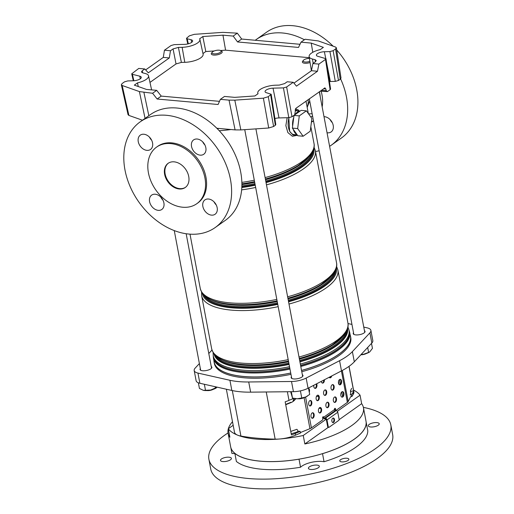 <?xml version="1.0" encoding="UTF-8"?>
<svg xmlns="http://www.w3.org/2000/svg" width="514" height="514" viewBox="0 0 514 514"><rect width="100%" height="100%" fill="white"/><g stroke="black" fill="none" stroke-linecap="round" stroke-linejoin="round"><path stroke-width="0.77" d="M229.032 100.127L234.802 100.153L240.848 129.92L235.078 129.894L229.032 100.127L220.384 99.35L224.496 96.439L234.731 97.358L254.867 95.97L258.054 93.709A13.422 4.844 169.3 0 1 257.777 93.008A13.422 4.844 169.3 0 1 260.052 89.577A13.422 4.844 169.3 0 1 275.562 85.202L279.275 85.106L284.621 83.596L287.204 81.765L293.231 82.304L286.639 86.982L292.003 116.768L294.657 114.885L295.891 108.332L325.021 87.868M145.064 118.393L139.397 91.582L152.581 93.259L156.686 90.342L146.445 89.423L134.315 85.138L137.501 82.876A13.422 4.844 -10.7 0 0 146.284 79.355A13.422 4.844 -10.7 0 0 148.54 75.834A13.422 4.844 -10.7 0 0 145.231 73.489L142.59 72.821L141.446 72.011L142.224 70.797L144.807 68.966L138.78 68.42L131.719 73.83L132.406 74.312L133.858 80.749M274.881 118.541A6.875 2.48 169.3 0 1 279.018 117.931L288.797 117.674L289.652 131.34L293.051 135.047L297.259 134.925M234.802 100.153L263.386 98.18L268.276 96.696L271.186 94.261L266.554 92.751A6.02 2.172 169.3 0 1 265.063 91.659A6.02 2.172 169.3 0 1 266.079 90.123A6.02 2.172 169.3 0 1 273.03 88.157L283.432 87.888L286.639 86.982M142.474 120.231L128.905 115.432L128.063 114.718L121.336 84.778L122.114 83.557L124.549 81.829L127.755 80.923L133.306 80.775A6.02 2.172 -10.7 0 0 140.258 78.815A6.02 2.172 -10.7 0 0 141.273 77.235A6.02 2.172 -10.7 0 0 139.782 76.181L132.406 74.312M121.336 84.778L122.178 85.491L128.905 115.432M139.397 91.582L122.178 85.491M152.581 93.259L157.136 99.022L218.084 104.496L220.384 99.35M235.078 129.894L216.831 128.256M309.306 57.696L225.582 50.173L222.954 35.158L233.189 36.076L237.301 33.159L222.883 32.363L194.298 34.335L189.409 35.819L186.505 38.28L187.192 38.762L188.33 43.806M237.301 33.159L241.683 39.045L300.003 44.288M336.362 47.776L341.013 78.07L340.229 79.246L335.571 48.959L336.362 47.776L335.507 47.025L318.288 40.934L305.11 39.257L300.998 42.167L298.525 47.436L237.577 41.962L241.683 39.045M191.677 42.341L191.131 39.764L187.192 38.762M191.131 39.764A6.02 2.172 169.3 0 1 192.615 40.812A6.02 2.172 169.3 0 1 184.654 44.358L174.252 44.628L171.046 45.534L164.454 50.211L170.481 50.751L173.064 48.92L178.409 47.41L181.378 62.419L176.032 63.929L173.064 48.92M222.954 35.158L202.818 36.545L199.631 38.807A13.422 4.844 169.3 0 1 199.888 39.411A13.422 4.844 169.3 0 1 182.129 47.314L178.409 47.41M156.686 90.342L161.242 96.105L219.497 101.342M233.189 36.076L237.577 41.962M312.775 52.3L311.24 43.092L300.998 42.167M340.229 79.246L338.501 80.473L335.295 81.379L329.93 51.593L333.136 50.687L338.501 80.473M329.448 81.559A6.875 2.48 -10.7 0 1 330.361 81.508L335.295 81.379M325.972 58.712L330.586 89.031L330.116 89.732L325.497 59.412L325.972 58.712L317.903 56.328A6.02 2.172 -10.7 0 1 316.406 55.236A6.02 2.172 -10.7 0 1 324.379 51.734L329.93 51.593M324.54 88.01L325.837 88.935L326.165 90.695L327.463 91.614L330.116 89.732M292.003 116.768L288.797 117.674L283.432 87.888M271.186 94.261L275.8 124.581L275.331 125.287L270.711 94.968M268.276 96.696L273.602 126.508L275.331 125.287M273.602 126.508L268.713 127.999L263.386 98.18M240.848 129.92L268.713 127.999M170.481 50.751L169.312 57.934L163.285 57.395L145.655 69.898M163.285 57.395L164.454 50.211M320.119 91.145L327.463 91.614M293.231 82.304L296.482 86.146L317.485 71.253L318.905 64.089L325.497 59.412M149.979 82.407L176.032 63.929M169.312 57.934L148.315 72.834L144.807 68.966M317.485 71.253L311.452 70.714L293.937 83.139M311.452 70.714L312.878 63.55L315.461 61.719L316.245 60.543L315.095 59.695L312.461 59.026A13.422 4.844 -10.7 0 1 309.126 56.585L311.394 70.752M335.571 48.959L333.136 50.687M311.24 43.092L323.37 47.378L320.183 49.64A13.422 4.844 -10.7 0 0 309.126 56.585M318.905 64.089L312.878 63.55M138.247 86.525L137.501 82.876M199.888 39.411L203.107 54.176A13.846 4.999 169.3 0 1 184.789 62.329L181.378 62.419M214.216 50.957L205.806 51.541L202.972 53.546M205.806 51.541L202.818 36.545M225.582 50.173L220.519 50.526M157.136 99.022L161.242 96.105M208.491 199.014A8.796 6.451 -125.3 0 0 204.925 199.901A8.796 6.451 -125.3 0 0 203.557 208.678A8.796 6.451 -125.3 0 0 211.537 215.135A8.796 6.451 -125.3 0 0 215.103 214.248A8.796 6.451 -125.3 0 0 216.471 205.465A8.796 6.451 -125.3 0 0 208.491 199.014M216.253 204.983A8.796 6.451 54.7 0 1 214.049 201.88M197.158 139.024A8.796 6.451 -125.3 0 0 193.592 139.911A8.796 6.451 -125.3 0 0 192.223 148.687A8.796 6.451 -125.3 0 0 200.203 155.144A8.796 6.451 -125.3 0 0 203.769 154.258A8.796 6.451 -125.3 0 0 205.137 145.481A8.796 6.451 -125.3 0 0 197.158 139.024M204.913 144.993A8.796 6.451 54.7 0 1 202.715 141.89M155.215 194.228A8.796 6.451 -125.3 0 0 151.649 195.114A8.796 6.451 -125.3 0 0 150.281 203.891A8.796 6.451 -125.3 0 0 158.261 210.348A8.796 6.451 -125.3 0 0 161.826 209.461A8.796 6.451 -125.3 0 0 163.201 200.678A8.796 6.451 -125.3 0 0 155.215 194.228M162.977 200.197A8.796 6.451 54.7 0 1 160.773 197.093M143.881 134.238A8.796 6.451 -125.3 0 0 140.316 135.124A8.796 6.451 -125.3 0 0 138.947 143.901A8.796 6.451 -125.3 0 0 146.927 150.358A8.796 6.451 -125.3 0 0 150.493 149.471A8.796 6.451 -125.3 0 0 151.861 140.688A8.796 6.451 -125.3 0 0 143.881 134.238M151.643 140.206A8.796 6.451 54.7 0 1 149.439 137.103M156.597 147.1L157.625 146.368A34.714 25.456 54.7 0 1 171.695 142.873A34.714 25.456 54.7 0 1 203.21 168.348A34.714 25.456 54.7 0 1 197.794 202.998L196.766 203.73A34.714 25.456 -125.3 0 0 202.182 169.074A34.714 25.456 -125.3 0 0 170.674 143.599A34.714 25.456 -125.3 0 0 156.597 147.1A34.714 25.456 -125.3 0 0 151.187 181.75A34.714 25.456 -125.3 0 0 182.695 207.226A34.714 25.456 -125.3 0 0 196.766 203.73M174.117 161.839A14.81 10.858 -125.3 0 0 168.11 163.33A14.81 10.858 -125.3 0 0 165.804 178.12A14.81 10.858 -125.3 0 0 179.245 188.985A14.81 10.858 -125.3 0 0 185.252 187.494A14.81 10.858 -125.3 0 0 187.559 172.71A14.81 10.858 -125.3 0 0 174.117 161.839M168.374 163.156A14.81 10.858 -125.3 0 0 166.401 177.947A14.81 10.858 -125.3 0 0 179.759 188.625A14.81 10.858 -125.3 0 0 185.503 187.308M215.199 227.541L225.473 220.255A64.803 47.513 -125.3 0 0 235.573 155.569A64.803 47.513 -125.3 0 0 176.758 108.017A64.803 47.513 -125.3 0 0 150.486 114.545L140.219 121.831A64.803 47.513 -125.3 0 0 130.113 186.518A64.803 47.513 -125.3 0 0 188.934 234.069A64.803 47.513 -125.3 0 0 215.199 227.541A64.803 47.513 -125.3 0 0 225.305 162.848A64.803 47.513 -125.3 0 0 166.491 115.297A64.803 47.513 -125.3 0 0 140.219 121.831M324 116.672A8.796 6.451 54.7 0 1 324.533 116.697A8.796 6.451 54.7 0 1 332.519 123.154A8.796 6.451 54.7 0 1 331.144 131.931A8.796 6.451 54.7 0 1 327.579 132.818A8.796 6.451 54.7 0 1 327.039 132.747M304.404 39.751A64.803 47.513 -125.3 0 0 282.533 32.986A64.803 47.513 -125.3 0 0 256.261 39.514A64.803 47.513 -125.3 0 0 255.246 40.265M333.111 46.176A64.803 47.513 -125.3 0 0 292.8 25.7A64.803 47.513 -125.3 0 0 266.528 32.234L256.261 39.514M311.465 121.722A34.714 25.456 -125.3 0 0 313.476 120.777M311.413 122.146A34.714 25.456 -125.3 0 0 313.501 120.918M322.156 106.899A34.714 25.456 -125.3 0 0 321.128 91.235M308.535 113.812A30.088 22.057 -125.3 0 0 312.133 113.684M310.803 116.98A30.088 22.057 -125.3 0 0 312.557 115.92M320.216 96.632A30.088 22.057 -125.3 0 0 319.387 91.665M289.08 117.661A11.944 6.881 95.1 0 0 293.982 134.559L297.201 134.848M293.25 129.322A11.944 6.881 95.1 0 0 296.989 134.552L292.376 128.108L293.751 117.417A11.944 6.881 95.1 0 0 292.639 126.097M297.426 112.116A11.944 6.881 95.1 0 0 295.139 114.603L300.003 111.159A11.944 6.881 95.1 0 0 297.426 112.116M298.069 110.947L295.152 109.758M295.486 108.795L298.512 110.073L299.373 111.063M289.98 369.078A69.339 25.013 169.3 0 1 213.426 358.123L214.171 362.068A69.339 25.013 -10.7 0 0 290.725 373.023M301.538 370.414A69.339 25.013 -10.7 0 0 338.739 354.262A69.339 25.013 -10.7 0 0 350.439 336.317L349.693 332.378A69.339 25.013 169.3 0 1 337.994 350.323A69.339 25.013 169.3 0 1 300.793 366.476M297.516 135.285L292.382 136.255L287.866 132.593L285.855 125.628L287.165 117.719M300.047 111.12L296.115 110.767A11.944 6.881 95.1 0 0 295.152 110.799M293.751 117.417L294.014 115.406L295.139 114.603M303.132 136.242L297.651 128.584L299.289 115.881L306.402 110.831L311.882 118.49L310.25 131.192L303.132 136.242L297.857 135.767L296.989 134.552M300.003 111.159L301.127 110.356L306.402 110.831M299.289 115.881L294.014 115.406M297.651 128.584L292.376 128.108M309.711 100.879L307.179 107.394A22.359 16.39 -125.3 0 0 308.194 99.607M330.091 119.563A8.796 6.451 -125.3 0 0 332.295 122.673M329.602 146.323A64.803 47.513 -125.3 0 0 331.247 145.224L341.514 137.938A64.803 47.513 -125.3 0 0 336.696 49.961M315.512 151.476A64.803 47.513 -125.3 0 0 319.136 150.75M331.247 145.224A64.803 47.513 -125.3 0 0 340.628 78.918M322.676 417.317A39.809 14.36 -10.7 0 0 323.049 417.105M318.584 396.57A39.809 14.36 -10.7 0 0 316.483 396.333M200.338 368.602A6.02 2.172 -10.7 0 0 200.036 369.508A6.02 2.172 -10.7 0 0 202.612 370.761A6.02 2.172 -10.7 0 0 208.896 369.823A6.02 2.172 -10.7 0 0 211.864 367.272A6.02 2.172 -10.7 0 0 211.254 366.54M291.438 376.788A6.02 2.172 -10.7 0 0 291.142 377.694A6.02 2.172 -10.7 0 0 293.712 378.946A6.02 2.172 -10.7 0 0 299.996 378.008A6.02 2.172 -10.7 0 0 302.964 375.464A6.02 2.172 -10.7 0 0 302.354 374.725M353.523 332.751A6.02 2.172 -10.7 0 0 353.227 333.657A6.02 2.172 -10.7 0 0 355.797 334.903A6.02 2.172 -10.7 0 0 362.081 333.971A6.02 2.172 -10.7 0 0 365.049 331.421A6.02 2.172 -10.7 0 0 364.439 330.688M324.758 390.049A137.129 49.472 169.3 0 1 325.041 390.075A137.129 49.472 169.3 0 1 325.381 390.1M290.731 373.055A69.429 25.051 169.3 0 1 243.797 376.511A69.429 25.051 169.3 0 1 214.081 362.081A69.429 25.051 169.3 0 1 213.933 360.796M290.975 374.327A69.429 25.051 169.3 0 1 244.034 377.784A69.429 25.051 169.3 0 1 214.319 363.353L214.081 362.081M326.544 418.961L303.247 435.493L304.847 443.974A68.876 24.845 -10.7 0 0 363.449 407.666L366.013 421.242A68.876 24.845 169.3 0 1 332.057 450.405A68.876 24.845 169.3 0 1 260.135 461.129A68.876 24.845 169.3 0 1 230.657 446.82L228.094 433.244A68.876 24.845 169.3 0 1 228.3 428.875M295.569 435.165L295.248 433.469L300.137 431.362L300.459 433.058L295.569 435.165A20.245 7.305 169.3 0 1 279.661 438.995A68.876 24.845 169.3 0 1 255.966 439.072A68.876 24.845 169.3 0 1 237.796 435.229A68.876 24.845 169.3 0 1 228.28 428.753L229.88 437.234A68.876 24.845 169.3 0 1 228.094 433.244M228.351 428.702A68.876 24.845 169.3 0 1 232.501 421.711M339.381 379.685L340.249 384.266M341.707 391.989L342.427 395.793L343.011 395.844M350.137 394.816L351.486 394.938L351.807 396.635L350.741 396.538L348.171 401.55A5.371 1.934 169.3 0 1 347.361 402.391L336.323 410.223A0.925 0.533 95.1 0 1 336.079 410.294A0.925 0.533 95.1 0 1 335.648 409.735L335.488 408.887L334.884 408.836A0.925 0.533 95.1 0 0 334.743 408.469M293.667 398.369L288.996 400.38A20.245 7.305 169.3 0 1 285.167 401.813L291.419 434.895A20.245 7.305 169.3 0 0 295.248 433.469M337.332 411.309L360.057 395.195A68.876 24.845 169.3 0 0 353.529 390.055M351.807 396.635L353.291 394.219A20.245 7.305 -10.7 0 0 353.863 391.796L349.045 366.321M341.386 392.368A9.258 3.341 169.3 0 1 341.81 392.529M228.28 428.753L233.176 425.277M303.247 435.493A68.876 24.845 169.3 0 1 279.661 438.995A20.245 7.305 169.3 0 1 275.151 439.142A148.116 53.437 169.3 0 1 240.912 436.065A20.245 7.305 169.3 0 1 237.796 435.229A20.245 7.305 169.3 0 1 234.474 432.152L226.359 389.233M363.449 407.666A68.876 24.845 -10.7 0 0 361.657 403.676L360.057 395.195M194.189 370.53L196.117 380.707A13.884 5.011 -10.7 0 0 199.875 383.264L231.84 390.467A55.544 20.04 -10.7 0 0 250.639 392.156L293.436 391.674A13.884 5.011 -10.7 0 0 308.072 388.243L341.495 370.89A55.544 20.04 -10.7 0 0 354.307 361.805L371.834 343.018A13.884 5.011 -10.7 0 0 372.823 340.583L370.896 330.399A13.884 5.011 169.3 0 1 369.907 332.834L352.379 351.621A55.544 20.04 169.3 0 1 339.568 360.706L306.151 378.066A13.884 5.011 169.3 0 1 291.509 381.491L248.718 381.973A55.544 20.04 169.3 0 1 229.919 380.283L197.954 373.08A13.884 5.011 169.3 0 1 194.189 370.53A13.884 5.011 169.3 0 1 195.179 368.095L199.387 363.578M348.004 323.537L351.955 324.424M363.758 327.084L367.137 327.848A13.884 5.011 169.3 0 1 370.896 330.399M208.793 353.504L211.999 350.066M350.195 335.051A69.429 25.051 169.3 0 1 350.529 336.304A69.429 25.051 169.3 0 1 301.545 370.453M350.529 336.304L350.766 337.576A69.429 25.051 169.3 0 1 301.789 371.725M293.16 401.415L293.558 398.414M300.137 431.362L298.795 431.24M351.486 394.938L352.97 392.523A20.245 7.305 -10.7 0 0 353.581 390.807L348.961 366.379M304.847 443.974L328.253 427.372M339.099 419.681L361.657 403.676M297.998 431.567A20.367 7.35 169.3 0 1 291.194 433.713M350.587 393.846A20.367 7.35 -10.7 0 0 350.689 392.413L350.407 390.897M350.522 391.52L353.581 390.807M348.8 459.015A4.626 1.67 -10.7 0 0 343.737 458.475A4.626 1.67 -10.7 0 0 339.773 460.923A4.626 1.67 -10.7 0 0 339.844 461.109A4.626 1.67 -10.7 0 0 344.9 461.649A4.626 1.67 -10.7 0 0 348.871 459.201A4.626 1.67 -10.7 0 0 348.8 459.015M366.167 422.662A14.81 5.346 -10.7 0 0 366.257 422.662L367.78 430.719A68.966 24.884 169.3 0 1 324.051 461.739L322.529 453.682A14.81 5.346 -10.7 0 0 322.458 453.663M379.139 423.536A5.558 2.005 -10.7 0 0 373.068 422.887A5.558 2.005 -10.7 0 0 368.307 425.823A5.558 2.005 -10.7 0 0 368.39 426.048A5.558 2.005 -10.7 0 0 374.462 426.697A5.558 2.005 -10.7 0 0 379.223 423.761A5.558 2.005 -10.7 0 0 379.139 423.536M319.233 466.031A5.558 2.005 -10.7 0 0 313.161 465.382A5.558 2.005 -10.7 0 0 308.4 468.318A5.558 2.005 -10.7 0 0 308.484 468.543A5.558 2.005 -10.7 0 0 314.555 469.192A5.558 2.005 -10.7 0 0 319.316 466.256A5.558 2.005 -10.7 0 0 319.233 466.031M231.326 458.128A5.558 2.005 -10.7 0 0 225.254 457.486A5.558 2.005 -10.7 0 0 220.493 460.416A5.558 2.005 -10.7 0 0 220.577 460.647A5.558 2.005 -10.7 0 0 226.648 461.289A5.558 2.005 -10.7 0 0 231.409 458.353A5.558 2.005 -10.7 0 0 231.326 458.128M319.014 408.264A37.027 13.358 169.3 0 1 320.807 408.546M363.385 407.371A92.571 33.397 169.3 0 1 390.82 424.905A92.571 33.397 169.3 0 1 316.823 472.629A92.571 33.397 169.3 0 1 208.896 459.278A92.571 33.397 169.3 0 1 228.043 432.949M390.82 424.905L392.664 434.658A92.571 33.397 169.3 0 1 318.667 482.389A92.571 33.397 169.3 0 1 210.734 469.031L208.896 459.278M366.257 422.662A68.966 24.884 169.3 0 1 322.529 453.682M299.071 459.137A14.81 5.346 -10.7 0 0 299.026 459.182L300.549 467.239A68.966 24.884 169.3 0 1 236.389 461.469L234.866 453.412A14.81 5.346 -10.7 0 0 234.937 453.374M299.026 459.182A68.966 24.884 169.3 0 1 234.866 453.412M300.549 467.239A14.81 5.346 169.3 0 1 324.051 461.739M230.799 447.443L231.936 453.457A14.81 5.346 169.3 0 1 234.904 453.637M319.123 412.691A28.7 10.351 169.3 0 1 319.631 412.877M213.066 389.4A4.626 1.67 169.3 0 1 209.712 390.46A4.626 1.67 169.3 0 1 206.994 390.55M304.166 397.592A4.626 1.67 169.3 0 1 298.094 398.736M366.251 353.548A4.626 1.67 169.3 0 1 362.897 354.609A4.626 1.67 169.3 0 1 360.886 354.75M309.409 58.358A4.626 1.67 -10.7 0 0 307.77 58.5A4.626 1.67 -10.7 0 0 303.369 60.369A4.626 1.67 -10.7 0 0 307.59 61.918A4.626 1.67 -10.7 0 0 309.884 61.333M310.083 62.547A5.558 2.005 169.3 0 1 307.732 63.106A5.558 2.005 169.3 0 1 302.38 62.085A5.558 2.005 169.3 0 1 302.662 61.243L303.369 60.369M212.019 52.736A4.626 1.67 -10.7 0 0 216.49 53.732A4.626 1.67 -10.7 0 0 221.136 51.31A4.626 1.67 -10.7 0 0 220.654 50.597A4.626 1.67 -10.7 0 0 216.272 50.378A4.626 1.67 -10.7 0 0 212.263 52.177A4.626 1.67 -10.7 0 0 212.019 52.736M220.654 50.597L221.63 51.156A5.558 2.005 169.3 0 1 222.196 51.837A5.558 2.005 169.3 0 1 222.209 52.017A5.558 2.005 169.3 0 1 216.876 54.882A5.558 2.005 169.3 0 1 211.28 53.899A5.558 2.005 169.3 0 1 211.273 53.726A5.558 2.005 169.3 0 1 211.562 53.058L212.263 52.177M198.359 382.808L199.426 388.443L203.383 390.344A8.796 3.174 -10.7 0 0 203.46 390.357A8.796 3.174 -10.7 0 0 210.612 390.062A8.796 3.174 -10.7 0 0 214.749 388.751A8.796 3.174 -10.7 0 0 216.285 387.935A8.796 3.174 -10.7 0 0 216.42 387.845M203.46 390.357L210.612 390.062L217.281 387.183M205.516 390.396L204.36 384.273M215.43 388.288L215.128 386.701M294.349 398.498A8.796 3.174 -10.7 0 0 294.561 398.543A8.796 3.174 -10.7 0 0 297.265 398.761A8.796 3.174 -10.7 0 0 305.849 396.936A8.796 3.174 -10.7 0 0 307.391 396.121A8.796 3.174 -10.7 0 0 307.475 396.063M300.561 390.833L300.234 390.903M290.654 391.7L292.511 398.087L297.265 398.761L301.75 397.997L305.849 396.936L309.685 394.437L308.477 388.038M292.511 398.087L291.303 391.694M301.75 397.997L300.42 390.955M361.059 354.564L363.796 354.21A8.796 3.174 -10.7 0 0 369.476 352.077A8.796 3.174 -10.7 0 0 369.605 351.994M369.476 352.077L363.796 354.21A8.796 3.174 169.3 0 1 360.989 354.641M369.701 351.936L372.444 348.376L371.5 343.378M368.615 352.437L367.677 347.47M333.085 418.043A2.313 1.336 -84.9 0 1 333.862 419.353A2.313 1.336 -84.9 0 1 332.68 422.534M334.466 419.405A2.313 1.336 95.1 0 0 333.387 418.01A2.313 1.336 95.1 0 0 331.896 421.229A2.313 1.336 95.1 0 0 332.976 422.624A2.313 1.336 95.1 0 0 334.466 419.405M312.518 412.774A2.776 1.6 -84.9 0 1 313.514 414.374A2.776 1.6 -84.9 0 1 312.03 418.21M314.118 414.425A2.776 1.6 95.1 0 0 312.827 412.755A2.776 1.6 95.1 0 0 311.034 416.61A2.776 1.6 95.1 0 0 312.326 418.287A2.776 1.6 95.1 0 0 314.118 414.425M319.965 407.493A2.776 1.6 -84.9 0 1 320.961 409.093A2.776 1.6 -84.9 0 1 319.477 412.928M321.558 409.144A2.776 1.6 95.1 0 0 320.267 407.474A2.776 1.6 95.1 0 0 318.481 411.329A2.776 1.6 95.1 0 0 319.772 413.005A2.776 1.6 95.1 0 0 321.558 409.144M327.405 402.211A2.776 1.6 -84.9 0 1 328.401 403.811A2.776 1.6 -84.9 0 1 326.923 407.647M329.005 403.863A2.776 1.6 95.1 0 0 327.714 402.192A2.776 1.6 95.1 0 0 325.927 406.047A2.776 1.6 95.1 0 0 327.219 407.724A2.776 1.6 95.1 0 0 329.005 403.863M334.852 396.93A2.776 1.6 -84.9 0 1 335.848 398.53A2.776 1.6 -84.9 0 1 334.363 402.366M336.452 398.581A2.776 1.6 95.1 0 0 335.16 396.911A2.776 1.6 95.1 0 0 333.368 400.766A2.776 1.6 95.1 0 0 334.659 402.443A2.776 1.6 95.1 0 0 336.452 398.581M342.298 391.649A2.776 1.6 -84.9 0 1 343.294 393.249A2.776 1.6 -84.9 0 1 341.81 397.084M343.898 393.3A2.776 1.6 95.1 0 0 342.607 391.629A2.776 1.6 95.1 0 0 340.814 395.491A2.776 1.6 95.1 0 0 342.106 397.161A2.776 1.6 95.1 0 0 343.898 393.3M310.193 400.477A2.776 1.6 -84.9 0 1 311.188 402.07A2.776 1.6 -84.9 0 1 309.704 405.906M311.792 402.128A2.776 1.6 95.1 0 0 310.501 400.451A2.776 1.6 95.1 0 0 308.708 404.312A2.776 1.6 95.1 0 0 310 405.983A2.776 1.6 95.1 0 0 311.792 402.128M317.639 395.195A2.776 1.6 -84.9 0 1 318.635 396.789A2.776 1.6 -84.9 0 1 317.151 400.624M319.239 396.847A2.776 1.6 95.1 0 0 317.948 395.17A2.776 1.6 95.1 0 0 316.155 399.031A2.776 1.6 95.1 0 0 317.446 400.702A2.776 1.6 95.1 0 0 319.239 396.847M325.086 389.914A2.776 1.6 -84.9 0 1 326.082 391.507A2.776 1.6 -84.9 0 1 324.597 395.343M326.679 391.565A2.776 1.6 95.1 0 0 325.388 389.888A2.776 1.6 95.1 0 0 323.602 393.75A2.776 1.6 95.1 0 0 324.893 395.42A2.776 1.6 95.1 0 0 326.679 391.565M332.532 384.633A2.776 1.6 -84.9 0 1 333.522 386.226A2.776 1.6 -84.9 0 1 332.044 390.062M334.126 386.284A2.776 1.6 95.1 0 0 332.834 384.607A2.776 1.6 95.1 0 0 331.048 388.468A2.776 1.6 95.1 0 0 332.34 390.139A2.776 1.6 95.1 0 0 334.126 386.284M339.972 379.351A2.776 1.6 -84.9 0 1 340.968 380.945A2.776 1.6 -84.9 0 1 339.484 384.78M341.572 381.002A2.776 1.6 95.1 0 0 340.281 379.326A2.776 1.6 95.1 0 0 338.488 383.187A2.776 1.6 95.1 0 0 339.786 384.857A2.776 1.6 95.1 0 0 341.572 381.002M308.683 389.137A2.776 1.6 -84.9 0 1 308.863 389.773A2.776 1.6 -84.9 0 1 308.933 390.479M309.267 392.221A2.776 1.6 95.1 0 0 309.467 389.824A2.776 1.6 95.1 0 0 308.516 388.25M316.194 384.029A2.776 1.6 -84.9 0 1 316.309 384.491A2.776 1.6 -84.9 0 1 314.825 388.327M313.803 385.269A2.776 1.6 95.1 0 0 313.829 386.727A2.776 1.6 95.1 0 0 315.121 388.404A2.776 1.6 95.1 0 0 316.913 384.543A2.776 1.6 95.1 0 0 316.675 383.778M321.269 381.394A2.776 1.6 95.1 0 0 321.276 381.446A2.776 1.6 95.1 0 0 322.567 383.123A2.776 1.6 95.1 0 0 324.418 379.756M350.779 394.874L350.49 390.646L351.692 388.314M329.166 377.289A2.776 1.6 95.1 0 0 330.014 377.841A2.776 1.6 95.1 0 0 331.729 375.959M326.146 419.244A0.739 0.546 54.7 0 0 325.625 418.942L324.719 418.859A1.664 1.221 54.7 0 1 323.075 417.214L323.679 417.265L334.46 409.619A0.925 0.681 -125.3 0 0 335.372 410.532L324.591 418.184A0.925 0.681 54.7 0 1 323.679 417.265A0.925 0.533 -84.9 0 0 323.248 416.706A0.925 0.533 -84.9 0 0 322.651 417.991L322.811 418.839A0.925 0.533 95.1 0 1 322.458 420.054L311.413 427.886A5.371 1.934 169.3 0 1 309.942 428.663L300.369 432.563M334.46 409.619A0.925 0.533 -84.9 0 1 335.057 408.328A0.925 0.533 -84.9 0 1 335.488 408.887M323.826 380.064A2.776 1.6 -84.9 0 1 322.272 383.046M330.99 376.344A2.776 1.6 -84.9 0 1 329.718 377.764M335.719 410.166A0.925 0.533 -84.9 0 1 335.475 410.243A0.925 0.533 -84.9 0 1 335.044 409.684L334.884 408.836M323.075 417.214A0.925 0.533 95.1 0 0 322.933 416.841M295.698 398.703A9.258 7.53 -68 0 1 291.329 402.443L285.97 404.621A0.925 0.752 112 0 0 285.726 404.775M298.126 432.229L297.779 430.424L296.88 429.299L291.02 431.349A0.925 0.752 -68 0 1 290.757 431.4M285.662 404.422L290.924 402.282M293.083 401.004A9.258 7.53 112 0 0 295.229 398.652M328.375 427.288A0.925 0.533 -84.9 0 1 328.131 427.359A0.925 0.533 -84.9 0 1 327.701 426.8L326.351 419.675M326.988 419.899L328.305 426.858A0.925 0.533 95.1 0 0 328.735 427.41A0.925 0.533 95.1 0 0 328.979 427.34L338.732 420.42A0.925 0.533 95.1 0 0 339.086 419.206L337.769 412.247L326.988 419.899A1.664 1.221 54.7 0 0 325.343 418.248L324.591 418.184M337.769 412.247A1.664 1.221 54.7 0 0 336.124 410.602L335.372 410.532M279.018 117.931L273.03 88.157M143.933 92.481L148.842 115.714M142.224 70.797L142.686 72.847M140.328 78.764L139.782 76.181M330.361 81.508L326.563 62.618M325.709 58.371L324.379 51.734M184.789 62.329L182.129 47.314M313.174 63.338L312.461 59.026M315.41 61.757L315.095 59.695M321.366 90.265L326.165 90.695M325.837 88.935L323.531 88.729M308.805 157.098A66.929 24.145 169.3 0 1 300.908 164.255A66.929 24.145 169.3 0 1 265.507 179.707M313.193 150.467A67.392 24.312 169.3 0 1 301.667 166.311A67.392 24.312 169.3 0 1 265.918 181.898M265.751 180.992A66.929 24.145 -10.7 0 0 301.153 165.54A66.929 24.145 -10.7 0 0 312.249 152.427M335.713 269.67A67.392 24.312 169.3 0 1 324.186 285.508A67.392 24.312 169.3 0 1 288.444 301.095M288.27 300.195A66.929 24.145 -10.7 0 0 323.672 284.737A66.929 24.145 -10.7 0 0 334.775 271.623M331.324 276.294A66.929 24.145 169.3 0 1 323.428 283.452A66.929 24.145 169.3 0 1 288.026 298.904M347.098 329.904A67.392 24.312 169.3 0 1 335.571 345.742A67.392 24.312 169.3 0 1 299.823 361.329M299.656 360.43A66.929 24.145 -10.7 0 0 335.057 344.971A66.929 24.145 -10.7 0 0 346.153 331.858M342.709 336.529A66.929 24.145 169.3 0 1 334.813 343.686A66.929 24.145 169.3 0 1 299.411 359.145M349.147 330.753A69.146 24.948 169.3 0 1 337.672 349.462A69.146 24.948 169.3 0 1 300.619 365.557M300.587 365.37A69.107 24.929 -10.7 0 0 337.608 349.289A69.107 24.929 -10.7 0 0 349.269 331.401L349.025 330.116A69.107 24.929 169.3 0 1 337.364 347.997A69.107 24.929 169.3 0 1 300.343 364.085M217.165 128.59A68.182 24.595 -10.7 0 0 219.125 128.461M230.992 129.528A69.339 25.013 169.3 0 1 219.26 130.749M214.023 353.812A67.951 24.511 -10.7 0 0 289.106 364.439M299.919 361.824A67.951 24.511 -10.7 0 0 336.079 346.076A67.951 24.511 -10.7 0 0 347.56 328.581M289.53 366.688A69.107 24.929 169.3 0 1 213.22 355.778L213.092 352.456M288.47 361.059A68.182 24.595 169.3 0 1 233.446 363.231C220.904 360.912 213.638 356.061 211.639 348.678A69.339 25.013 -10.7 0 0 288.2 359.633M299.013 357.031A69.339 25.013 -10.7 0 0 336.207 340.878A69.339 25.013 -10.7 0 0 347.907 322.933L337.897 269.959A69.339 25.013 169.3 0 1 326.197 287.904A69.339 25.013 169.3 0 1 289.003 304.057M335.61 342.626A68.182 24.595 169.3 0 1 332.918 344.438A68.182 24.595 169.3 0 1 299.276 358.444M202.349 293.179A68.182 24.595 -10.7 0 0 277.766 304.41M288.572 301.795A68.182 24.595 -10.7 0 0 324.906 285.983A68.182 24.595 -10.7 0 0 336.31 267.871M278.19 306.659A69.339 25.013 169.3 0 1 201.636 295.704L201.559 291.958M277.085 300.825A68.182 24.595 169.3 0 1 222.067 302.997C209.526 300.677 202.259 295.826 200.261 288.444A69.339 25.013 -10.7 0 0 276.815 299.399M287.628 296.796A69.339 25.013 -10.7 0 0 324.822 280.644A69.339 25.013 -10.7 0 0 336.522 262.699L315.378 150.763A69.339 25.013 169.3 0 1 303.671 168.708A69.339 25.013 169.3 0 1 266.477 184.86M324.231 282.392A68.182 24.595 169.3 0 1 321.533 284.203A68.182 24.595 169.3 0 1 287.898 298.21M241.869 182.38A69.339 25.013 -10.7 0 0 254.295 180.202M265.108 177.593A69.339 25.013 -10.7 0 0 302.303 161.447A69.339 25.013 -10.7 0 0 314.003 143.496L310.829 126.695M301.705 163.195A68.182 24.595 169.3 0 1 299.013 165.007A68.182 24.595 169.3 0 1 265.372 179.013M254.565 181.628A68.182 24.595 169.3 0 1 241.895 183.839M241.818 187.533A68.182 24.595 -10.7 0 0 255.24 185.213M266.053 182.598A68.182 24.595 -10.7 0 0 302.386 166.787A68.182 24.595 -10.7 0 0 313.791 148.668M255.664 187.462A69.339 25.013 169.3 0 1 241.644 189.865M289.806 368.159A69.146 24.948 169.3 0 1 213.342 356.414M241.895 183.98A67.392 24.312 -10.7 0 0 254.591 181.763M265.397 179.142A67.392 24.312 -10.7 0 0 298.48 165.341L308.31 157.625C314.112 151.412 314.709 146.439 314.003 143.496M241.882 185.882A66.929 24.145 -10.7 0 0 254.938 183.62M254.693 182.335A66.929 24.145 169.3 0 1 241.901 184.565M255.111 184.52A67.392 24.312 169.3 0 1 241.85 186.813M222.067 302.997L222.684 303.119A67.392 24.312 -10.7 0 0 277.11 300.96M287.924 298.338A67.392 24.312 -10.7 0 0 321.006 284.544L330.83 276.821C336.631 270.608 337.229 265.635 336.522 262.699M205.15 296.115A66.929 24.145 -10.7 0 0 277.464 302.817M277.219 301.532A66.929 24.145 169.3 0 1 210.065 299.206M277.631 303.716A67.392 24.312 169.3 0 1 203.557 294.638M233.446 363.231L234.063 363.353A67.392 24.312 -10.7 0 0 288.495 361.194M299.302 358.573A67.392 24.312 -10.7 0 0 332.385 344.778L342.215 337.055C348.017 330.843 348.614 325.87 347.907 322.933M216.529 356.356A66.929 24.145 -10.7 0 0 288.842 363.051M288.598 361.766A66.929 24.145 169.3 0 1 221.444 359.44M289.016 363.951A67.392 24.312 169.3 0 1 214.942 354.872M213.22 355.778L213.464 357.063A69.107 24.929 -10.7 0 0 289.774 367.979M288.996 400.38L287.365 391.739M371.834 343.018L369.907 332.834M354.307 361.805L352.379 351.621M341.495 370.89L339.568 360.706M308.072 388.243L306.151 378.066M293.436 391.674L291.509 381.491M250.639 392.156L248.718 381.973M231.84 390.467L229.919 380.283M199.875 383.264L197.954 373.08M275.151 439.142L266.239 391.976M240.912 436.065L232.315 390.569M353.291 394.219L352.97 392.523M339.015 384.408L338.482 381.6M342.298 370.465L348.171 401.55M347.361 402.391L341.418 370.928M305.586 397.052L311.413 427.886M309.942 428.663L304.082 397.637M335.044 409.684L335.648 409.735M327.701 426.8L328.305 426.858M336.124 410.602L325.343 418.248M257.777 93.008L257.906 93.811M148.54 75.834L151.611 89.886M187.79 43.941L186.505 38.28M133.293 80.775L131.719 73.83M213.426 358.123L213.233 355.861M200.261 288.444L190 234.153M211.639 348.678L201.636 295.704M308.342 113.543L306.003 101.162M349.693 332.378L349.045 330.2M314.073 147.248L315.378 150.763M336.599 266.445L337.897 269.959M347.933 326.975L349.025 330.116M309.087 102.492L309.91 101.907M186.164 233.742L211.562 368.178M174.259 230.58L200.646 370.241M255.901 128.885L302.662 376.37M244.741 129.65L291.746 378.433M309.319 98.81L353.838 334.389M319.29 91.736L364.754 332.327M294.561 398.543L294.04 398.44M335.475 410.243L336.079 410.294M328.131 427.359L328.735 427.41"/></g></svg>
